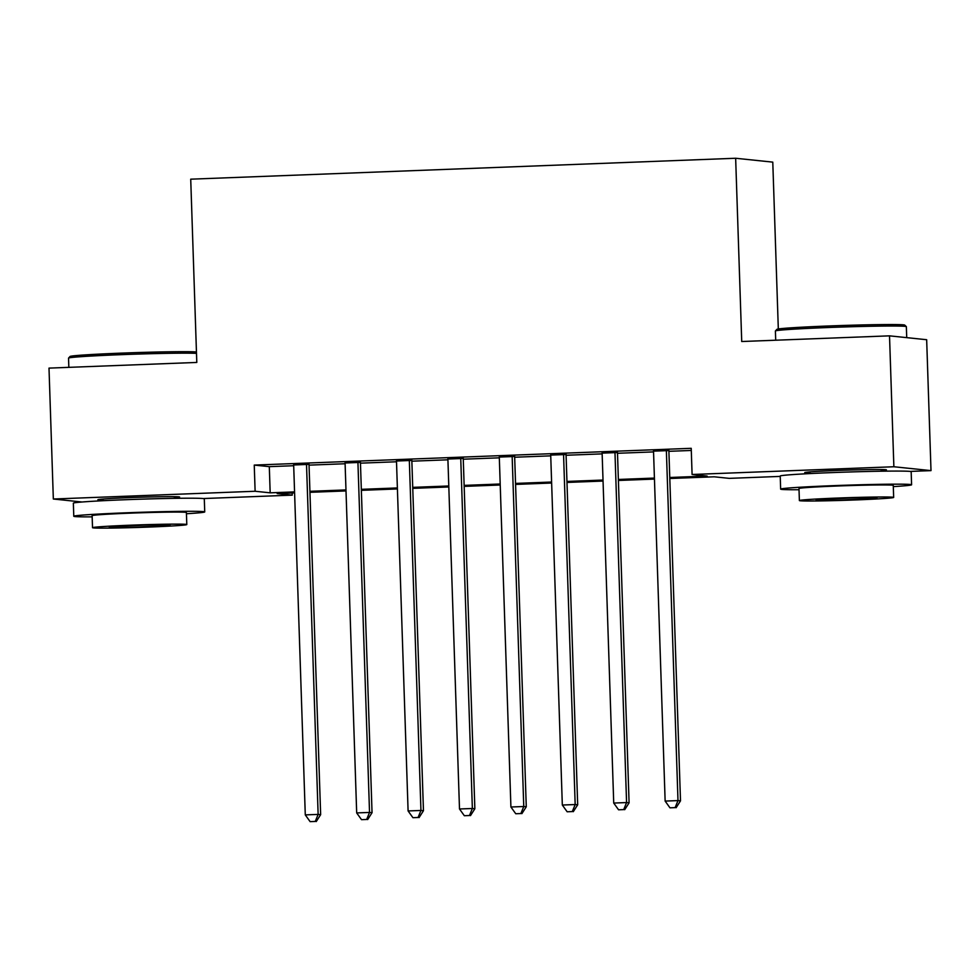 <?xml version="1.0" encoding="UTF-8"?>
<svg xmlns="http://www.w3.org/2000/svg" width="980" height="980" viewBox="0 0 980 980"><rect width="100%" height="100%" fill="white"/><g stroke="black" fill="none" stroke-linecap="round" stroke-linejoin="round"><path stroke-width="1.47" d="M103.133 500.094A40.878 1.09 -1.9 0 1 97.878 499.739A40.878 1.09 -1.9 0 1 130.916 497.571A40.878 1.09 -1.9 0 1 179.597 497.019A40.878 1.09 -1.9 0 1 174.379 497.73M810.007 472.96A40.878 1.09 -1.9 0 1 804.752 472.605A40.878 1.09 -1.9 0 1 837.778 470.437A40.878 1.09 -1.9 0 1 886.459 469.898A40.878 1.09 -1.9 0 1 881.241 470.596M778.316 328.974L772.779 162.129L735.649 158.258L190.72 179.181L196.796 362.441L49 368.113L53.337 499.016L255.119 491.262L270.174 492.83L294.564 491.899M735.649 158.258L741.725 341.518L889.522 335.846L926.664 339.717L931 470.621L910.138 471.417M780.227 476.403L729.218 478.363L714.175 476.795L669.806 478.497M292.175 492.989L292.248 495.133L203.264 498.551M309.019 464.373L293.669 464.973M360.432 462.401L345.083 462.989M411.833 460.429L396.484 461.017M463.246 458.456L447.897 459.044M514.647 456.484L499.298 457.072M566.06 454.512L550.711 455.1M617.474 452.54L602.124 453.127M669.769 477.493L707.144 476.06L692.088 474.492L691.219 448.313L254.249 465.084L269.304 466.652L293.694 465.721M309.043 465.132L345.107 463.748M360.456 463.16L396.508 461.776M411.857 461.188L447.921 459.804M463.271 459.204L499.322 457.819M514.672 457.231L550.736 455.847M566.085 455.259L602.149 453.875M617.498 453.287L653.55 451.903M668.899 451.315L691.292 450.457M668.875 450.567L653.525 451.155M889.522 335.846L893.87 466.75L931 470.621M82.063 502.005L53.337 499.016M254.249 465.084L255.119 491.262M692.088 474.492L893.87 466.75M309.913 491.311L345.977 489.927M361.326 489.339L397.378 487.954M412.727 487.366L448.791 485.982M464.14 485.394L500.192 484.01M515.541 483.422L551.605 482.038M566.955 481.437L603.019 480.053M618.368 479.465L654.42 478.081M294.6 492.903L277.193 493.565L292.248 495.133M654.456 479.085L618.392 480.47M603.043 481.058L566.991 482.442M551.642 483.03L515.578 484.414M500.229 485.002L464.165 486.386M448.816 486.974L412.764 488.359M397.415 488.947L361.351 490.331M346.001 490.931L309.95 492.315M269.304 466.652L270.174 492.83M666.363 450.298L677.989 800.587L665.138 801.089L653.513 450.8M668.862 450.212L680.5 800.856L677.989 800.587L675.11 807.63L669.965 807.826L675.11 807.63M676.114 807.728L680.5 800.856M665.138 801.089L669.965 807.826M775.425 330.958L776.944 329.329A63.933 1.715 -1.9 0 1 828.59 325.985A63.933 1.715 -1.9 0 1 904.699 325.091L906.329 326.61A65.513 1.752 178.1 0 0 828.333 327.516A65.513 1.752 178.1 0 0 775.425 330.958A65.513 1.752 178.1 0 0 775.401 330.995L775.707 340.219M906.721 337.635L906.353 326.659A65.513 1.752 178.1 0 0 906.329 326.61M893.307 486.607A65.513 1.752 178.1 0 0 911.596 484.782A65.513 1.752 178.1 0 0 833.576 485.651A65.513 1.752 178.1 0 0 780.656 489.13A65.513 1.752 178.1 0 0 799.019 489.731M911.596 484.782L911.167 471.699A65.513 1.752 178.1 0 0 833.147 472.556A65.513 1.752 178.1 0 0 780.215 476.035L780.656 489.13M799.386 500.56L798.982 488.518A47.163 1.262 -1.9 0 1 837.092 486.019A47.163 1.262 -1.9 0 1 893.27 485.394L893.662 497.436A47.163 1.262 178.1 0 0 837.496 498.06A47.163 1.262 178.1 0 0 799.386 500.56A47.163 1.262 178.1 0 0 855.552 499.935A47.163 1.262 178.1 0 0 893.662 497.436M840.705 498.391A30.392 0.809 178.1 0 0 816.144 500.008A30.392 0.809 178.1 0 0 852.343 499.604A30.392 0.809 178.1 0 0 876.904 497.987A30.392 0.809 178.1 0 0 840.705 498.391M196.502 353.363A65.513 1.752 178.1 0 0 121.471 354.65A65.513 1.752 178.1 0 0 68.563 358.092L70.082 356.463A63.933 1.715 -1.9 0 1 121.716 353.119A63.933 1.715 -1.9 0 1 196.453 351.967M186.445 513.74A65.513 1.752 178.1 0 0 204.734 511.915A65.513 1.752 178.1 0 0 126.714 512.785A65.513 1.752 178.1 0 0 73.782 516.264A65.513 1.752 178.1 0 0 92.157 516.864M204.734 511.915L204.293 498.832A65.513 1.752 178.1 0 0 126.285 499.69A65.513 1.752 178.1 0 0 73.353 503.169L73.782 516.264M92.524 527.693L92.12 515.652A47.163 1.262 -1.9 0 1 130.23 513.153A47.163 1.262 -1.9 0 1 186.396 512.528L186.8 524.57A47.163 1.262 178.1 0 0 130.622 525.194A47.163 1.262 178.1 0 0 92.524 527.693A47.163 1.262 178.1 0 0 148.691 527.068A47.163 1.262 178.1 0 0 186.8 524.57M133.844 525.525A30.392 0.809 178.1 0 0 109.282 527.142A30.392 0.809 178.1 0 0 145.481 526.738A30.392 0.809 178.1 0 0 170.042 525.121A30.392 0.809 178.1 0 0 133.844 525.525M68.563 358.092A65.513 1.752 178.1 0 0 68.539 358.129L68.845 367.353M614.962 452.282L626.575 802.559L613.725 803.061L602.112 452.772M617.461 452.184L629.087 802.828L626.575 802.559L623.709 809.603L618.564 809.798L623.709 809.603M624.701 809.701L629.087 802.828M613.725 803.061L618.564 809.798M563.549 454.255L575.174 804.543L562.324 805.033L550.699 454.745M566.048 454.157L577.686 804.801L575.174 804.543L572.296 811.575L567.151 811.771L572.296 811.575M573.3 811.673L577.686 804.801M562.324 805.033L567.151 811.771M512.148 456.227L523.761 806.516L510.911 807.005L499.286 456.717M514.635 456.129L526.272 806.773L523.761 806.516L520.882 813.547L515.75 813.743L520.882 813.547M521.887 813.645L526.272 806.773M510.911 807.005L515.75 813.743M460.735 458.199L472.36 808.488L459.498 808.978L447.885 458.689M463.234 458.101L474.859 808.745L472.36 808.488L469.481 815.519L464.336 815.715L469.481 815.519M470.486 815.617L474.859 808.745M459.498 808.978L464.336 815.715M409.322 460.171L420.947 810.46L408.096 810.95L396.471 460.661M411.821 460.073L423.458 810.717L420.947 810.46L418.068 817.492L412.923 817.688L418.068 817.492M419.073 817.602L423.458 810.717M408.096 810.95L412.923 817.688M357.921 462.144L369.534 812.432L356.683 812.922L345.07 462.634M360.42 462.046L372.045 812.689L369.534 812.432L366.667 819.464L361.522 819.66L366.667 819.464M367.659 819.574L372.045 812.689M356.683 812.922L361.522 819.66M306.507 464.116L318.132 814.405L305.282 814.895L293.657 464.606M309.006 464.018L320.644 814.662L318.132 814.405L315.254 821.436L310.109 821.632L315.254 821.436M316.258 821.546L320.644 814.662M305.282 814.895L310.109 821.632M881.265 471.209L881.204 469.53M810.019 473.573L809.97 471.895M174.391 498.342L174.342 496.664M103.157 500.707L103.108 499.028"/></g></svg>
